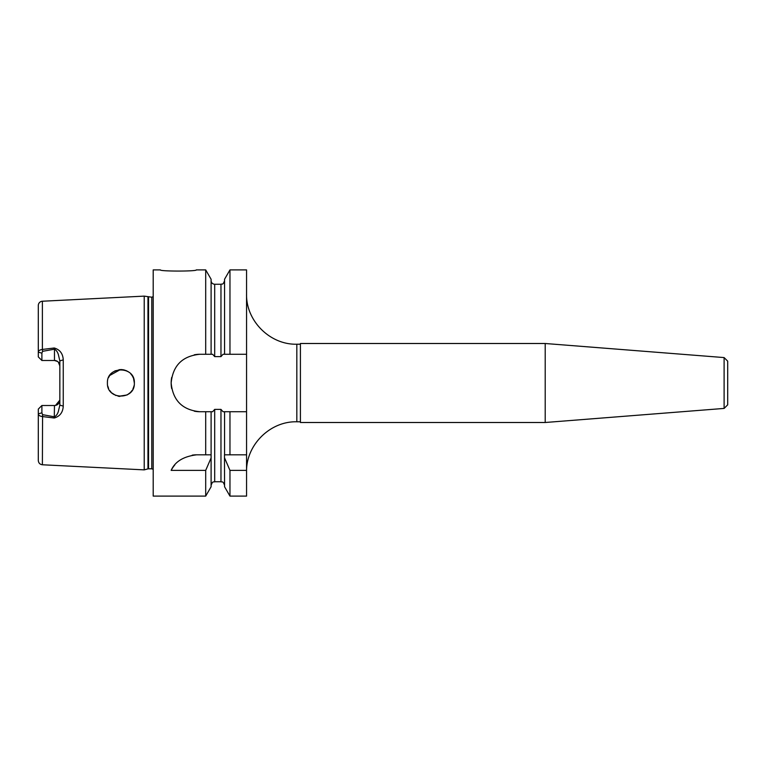 <?xml version="1.0" encoding="UTF-8"?>
<svg xmlns="http://www.w3.org/2000/svg" width="766" height="766" viewBox="0 0 766 766"><rect width="100%" height="100%" fill="white"/><g stroke="black" fill="none" stroke-linecap="round" stroke-linejoin="round"><path stroke-width="1.15" d="M171.708 377.379A28.725 28.725 0 0 0 171.153 383C172.829 365.554 182.404 355.979 199.878 354.275A28.725 28.725 0 0 0 194.229 354.83M160.381 269.9C159.271 271.451 197.398 271.451 196.287 269.9C197.408 271.451 159.29 271.451 160.381 269.9L153.2 269.9L153.2 496.1L205.7 496.1L205.7 470.381L211.1 457.896L211.1 411.725L212.632 411.725L214.691 409.389L220.972 409.389L223.03 411.725L229.963 411.725L229.963 454.812L224.562 454.812L224.562 411.725M132.901 389.08L133.916 386.399M134.117 380.501L134.347 383C135.209 400.35 106.637 400.407 107.422 383C106.618 365.602 135.209 365.66 134.347 383L133.562 378.481M112.028 393.14L113.856 394.48M118.74 396.29L127.051 394.969M127.28 394.854L130.364 392.565M134.107 385.566L133.418 387.912M132.173 390.344L130.957 391.933M119.889 396.424L117.983 396.146M115.944 395.524L111.788 392.929M111.223 392.384L109.73 390.536M108.6 388.506L107.776 386.093M130.546 392.384L131.915 390.727M133.37 388.046L133.772 386.897M55.535 405.405L59.844 400.13A5.381 5.381 0 0 1 54.463 405.511L41.891 405.511L41.891 412.836L42.57 414.674L54.463 416.809C56.234 415.861 57.527 414.09 58.34 411.486L59.844 405.118L59.844 360.882L58.34 354.514C57.527 351.9 56.234 350.129 54.453 349.191M42.57 414.674L42.389 464.77L144.219 469.874L144.219 296.126L42.389 301.23L42.389 349.44L54.281 347.994C59.92 349.669 62.917 353.624 63.252 359.886L63.252 406.114C62.917 412.367 59.92 416.331 54.281 418.006L42.389 416.56C39.698 416.12 38.329 415.229 38.3 413.879L38.3 409.101L41.891 405.511M199.878 354.275L205.7 354.275L205.7 269.9L196.287 269.9M57.507 361.437L54.463 360.489L54.463 349.191L42.57 351.326L41.891 353.164L41.891 360.489L38.3 356.899L38.3 305.529A4.309 4.309 0 0 1 42.389 301.23M724.109 357.578L727.7 361.169L727.7 404.831L724.109 408.422L724.109 357.578L545.21 343.503L300.416 343.503L300.416 422.497L545.21 422.497L545.21 343.503M41.891 353.164L38.3 352.121C38.281 350.79 39.64 349.899 42.389 349.44L42.57 351.326M192.199 455.167A28.725 28.725 0 0 1 196.69 454.812C183.534 456.392 175.021 461.582 171.153 470.381A28.725 28.725 0 0 1 174.801 464.943M171.153 470.381L205.7 470.381M196.69 454.812L211.1 454.812L205.7 454.812L205.7 411.725L211.1 411.725M224.562 457.896L229.963 470.381L246.556 470.381L246.556 496.1L229.963 496.1L224.562 486.764L224.476 454.812L246.556 454.812L246.556 411.725L229.963 411.725M205.7 354.275L212.632 354.275L214.691 356.611L220.972 356.611L223.03 354.275L224.562 354.275L224.562 279.236L229.963 269.9L229.963 354.275L224.562 354.275M229.963 496.1L229.963 470.381M205.7 496.1L211.1 486.764L211.1 457.896M194.258 411.17A28.725 28.725 0 0 0 199.878 411.725L205.7 411.725M199.878 411.725C182.432 410.049 172.857 400.474 171.153 383A28.725 28.725 0 0 0 171.708 388.649M120.425 369.547L109.73 375.464L108.59 377.504M42.389 464.77C39.889 464.426 38.53 462.99 38.3 460.471L38.3 413.879L41.891 412.836M211.1 354.275L211.1 279.236L205.7 269.9M246.556 470.381L246.556 454.812M246.556 411.725L246.556 269.9L229.963 269.9M246.556 354.275L229.963 354.275M41.891 360.489L54.463 360.489A5.381 5.381 0 0 1 59.844 365.87L58.312 362.107M127.912 371.52L125.969 370.533M123.728 369.844L121.296 369.538M113.023 372.065L115.407 370.696M119.008 369.672L123.747 369.844M124.513 370.035L128.094 371.625M132.384 376.001L133.38 377.973M132.231 375.752L130.775 373.865M54.463 405.511L54.281 418.006M59.844 405.118L63.252 406.114M59.844 360.882L63.252 359.886M54.463 349.191L54.281 347.994M153.2 469.328L151.783 468.802L151.783 297.198L144.219 296.126M151.783 468.802L148.527 468.802L148.527 297.198M148.527 468.802L147.972 468.869L147.972 297.131M300.416 421.779L296.825 421.779L296.825 344.221C269.967 344.911 245.867 320.82 246.556 293.952M224.562 485.338C222.858 480.426 222.035 482.427 220.972 481.737L220.972 409.389M214.691 356.611L214.691 284.263C212.508 284.042 211.311 282.845 211.1 280.662M220.972 356.611L220.972 284.263L214.691 284.263M220.972 481.737L214.691 481.737L214.691 409.389M300.416 344.221L296.825 344.221M296.825 421.779C269.967 421.089 245.867 445.18 246.556 472.048M724.109 408.422L545.21 422.497M214.691 481.737C213.628 482.427 212.804 480.426 211.1 485.338M220.972 284.263C222.035 283.573 222.858 285.574 224.562 280.662M147.972 468.869L144.219 469.874M151.783 297.198L153.2 296.672"/></g></svg>
